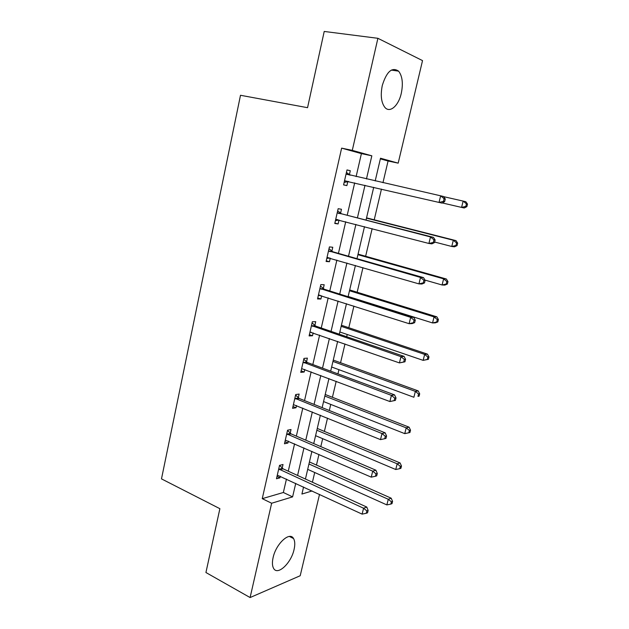 <?xml version="1.0" encoding="UTF-8"?>
<svg xmlns="http://www.w3.org/2000/svg" width="629" height="629" viewBox="0 0 629 629"><rect width="100%" height="100%" fill="white"/><g stroke="black" fill="none" stroke-linecap="round" stroke-linejoin="round"><path stroke-width="0.94" d="M273.096 557.64C275.989 543.684 289.804 531.112 293.554 538.55C294.977 541.042 295.158 544.69 294.073 549.479C291.274 563.034 277.562 576.015 273.599 568.38C272.223 565.927 272.058 562.35 273.096 557.64M382.29 85.465C386.662 71.478 392.103 66.713 398.605 71.163C402.395 76.117 403.283 83.515 401.278 93.351C398.558 105.79 389.886 113.424 384.885 107.394C381.229 102.566 380.364 95.254 382.29 85.465M319.524 494.386L300.198 575.739L250.098 597.55L205.927 572.524L219.883 508.688L161.488 478.881L240.498 95.278L307.55 107.685L324.218 31.45L377.895 38.306L422.531 60.612L398.181 163.147L380.506 158.225L375.191 180.932M382.959 182.701L388.069 161.008L398.181 163.147M312.416 482.231L314.704 472.505M316.458 465.083L318.966 454.421M320.806 446.606L322.677 438.68M324.383 431.415L327.512 418.12M329.313 410.493L330.744 404.408M332.419 397.308L336.185 381.3M337.938 373.862L338.921 369.679M340.556 362.752L344.983 343.961M346.689 336.719L347.216 334.486M348.804 327.733L353.907 306.079M357.162 292.249L362.957 267.647M365.63 256.278L372.14 228.657M374.216 219.82L381.457 189.093M388.069 161.008L380.356 158.87M356.116 176.6L361.408 153.618L341.633 148.137L262.246 498.663L283.357 492.491L286.454 479.07M288.263 471.192L294.569 443.822M296.338 436.125L302.801 408.087M304.53 400.587L311.143 371.865M312.825 364.545L319.603 335.123M321.246 328.008L328.189 297.871M329.777 290.952L336.885 260.084M338.433 253.385L345.714 221.762M347.208 215.275L354.67 182.882M349.378 174.744L350.298 170.718L347.004 169.924L343.583 184.902L346.886 185.61L347.806 181.6M340.564 213.231L341.476 209.26L338.15 208.694L334.777 223.46L338.111 223.94L339.007 220.008M331.876 251.175L332.772 247.26L329.423 246.914L326.097 261.475L329.454 261.735L330.272 258.165M323.306 288.593L324.187 284.733L320.814 284.599L317.535 298.956L320.924 299.003L321.655 295.787M314.854 325.484L315.727 321.678L312.33 321.765L309.098 335.917L312.503 335.76L313.163 332.883M306.52 361.872L307.384 358.121L303.964 358.404L300.772 372.368L304.2 372.006L304.782 369.467M298.303 397.764L299.152 394.068L295.709 394.548L292.564 408.315L296.015 407.757L296.526 405.54M290.197 433.169L291.03 429.521L287.571 430.197L284.465 443.775L287.94 443.028L288.373 441.133M282.201 468.102L283.019 464.501L279.535 465.358L276.477 478.755L279.968 477.828L280.337 476.232M250.098 597.55L271.649 503.239L292.595 496.879L295.74 483.371M262.246 498.663L271.649 503.239M341.633 148.137L352.287 150.37L377.895 38.306M366.463 178.951L371.833 155.811L352.287 150.37M297.58 475.445L303.972 447.911M305.773 440.166L312.33 411.956M314.083 404.4L320.798 375.497M322.512 368.138L329.384 338.528M331.051 331.365L338.095 301.032M339.715 294.073L346.933 263.001M348.505 256.255L355.896 224.419M357.414 217.886L364.993 185.28M303.563 486.995L301.92 494.048L312.11 490.958M373.705 187.3L366.023 220.095M364.49 226.66L356.997 258.668M355.409 265.462L348.096 296.707M346.461 303.705L339.322 334.196M337.639 341.398L330.673 371.165M328.943 378.572L322.142 407.623M320.365 415.219L313.729 443.579M311.905 451.355L305.427 479.039M361.408 153.618L371.833 155.811M283.357 492.491L292.595 496.879M346.996 169.979L350.298 170.718M343.599 184.84L346.886 185.61M334.864 223.083L338.111 223.94M326.254 260.799L329.454 261.735M317.763 297.989L320.924 299.003M309.382 334.667L312.503 335.76M301.126 370.835L304.2 372.006M292.972 406.523L296.015 407.757M284.937 441.723L287.94 443.028M277.004 476.444L279.968 477.828M444.64 201.626L445.293 198.984L444.121 198.709L443.469 201.366L444.64 201.626L441.959 203.096L344.503 180.869M443.469 201.366L439.018 202.444L440.654 195.816L443.594 196.5L445.293 198.984M346.084 173.974L440.654 195.816L444.121 198.709M348.623 181.482L344.149 182.426M346.437 172.401L350.125 175.239M442.258 202.931L461.568 207.405L463.156 201.091L443.704 196.673M466.883 206.619L464.241 207.995L461.568 207.405L465.822 206.375L466.883 206.619L467.512 204.095L466.451 203.851L465.822 206.375M466.451 203.851L463.156 201.091L465.822 201.72L467.512 204.095M434.49 242.582L435.134 239.979L433.955 239.806L433.302 242.424L434.49 242.582L431.879 243.863L428.899 243.47L335.689 219.482M433.302 242.424L428.899 243.47L430.511 236.944L433.483 237.369L341.555 213.821L337.663 210.825M337.238 212.688L430.511 236.944L433.955 239.806M338.968 220.001L335.406 220.708M435.134 239.979L433.483 237.369M424.496 282.924L425.133 280.353L423.93 280.29L423.293 282.861L424.496 282.924L421.941 284.025L418.93 283.883L326.994 257.552M423.293 282.861L418.93 283.883L420.518 277.452L423.529 277.633L332.851 251.789L329.014 248.707M328.527 250.853L420.518 277.452L423.93 280.29M329.596 257.969L326.789 258.456M425.133 280.353L423.529 277.633M434.623 242.031L451.756 246.474L453.32 240.247L456.025 240.64L366.55 217.854M456.599 242.983L455.97 245.475L457.047 245.617L457.676 243.132L456.599 242.983L453.32 240.247L366.487 218.137M457.047 245.617L454.468 246.827L451.756 246.474L455.97 245.475M456.025 240.64L457.676 243.132M424.968 280.078L442.085 284.984L443.626 278.844L446.37 279.009L358.058 254.124M446.881 281.556L446.268 284.009L447.361 284.064L447.974 281.611L446.881 281.556L443.626 278.844L357.932 254.682M447.361 284.064L444.829 285.11L442.085 284.984L446.268 284.009M446.37 279.009L447.974 281.611M414.653 322.661L415.282 320.13L414.063 320.161L413.434 322.701L414.653 322.661L412.16 323.589L409.102 323.691L318.423 295.087M413.434 322.701L409.102 323.691L410.666 317.354L413.717 317.291L324.265 289.23L320.483 286.061M319.933 288.483L410.666 317.354L414.063 320.161M320.358 295.371L318.29 295.677M415.282 320.13L413.717 317.291M404.95 361.809L405.571 359.316L404.345 359.442L403.724 361.942L404.95 361.809L399.431 362.909L309.971 332.104M403.724 361.942L399.431 362.909L400.972 356.659L404.054 356.368L315.805 326.144L312.07 322.905M311.457 325.586L400.972 356.659L404.345 359.442M311.261 332.222L309.908 332.387M405.571 359.316L404.054 356.368M395.397 400.39L396.003 397.929L394.76 398.149L394.155 400.61L395.397 400.39L389.894 401.546L301.629 368.61M394.155 400.61L389.894 401.546L391.411 395.389L394.532 394.87L307.463 362.556L303.776 359.238M303.099 362.178L391.411 395.389L394.76 398.149M396.003 397.929L394.532 394.87M348.151 296.471L432.555 322.936L434.073 316.89L436.848 316.835L349.685 289.922M437.304 319.571L436.699 321.993L437.808 321.962L438.413 319.548L437.304 319.571L434.073 316.89L349.496 290.74M437.808 321.962L435.331 322.85L432.555 322.936L436.699 321.993M436.848 316.835L438.413 319.548M339.849 331.97L423.16 360.362L424.654 354.402L427.461 354.135L341.421 325.24M427.869 357.06L427.264 359.442L428.388 359.324L428.986 356.942L427.869 357.06L424.654 354.402L341.17 326.317M428.388 359.324L423.16 360.362L427.264 359.442M427.461 354.135L428.986 356.942M331.648 367.006L413.89 397.261L415.368 391.38L418.206 390.908L333.268 360.087M418.56 394.013L417.963 396.364L419.103 396.16L419.692 393.817L418.56 394.013L415.368 391.38L332.953 361.423M419.103 396.16L417.963 396.364M418.206 390.908L419.692 393.817M323.558 401.569L404.754 433.64L406.208 427.846L409.086 427.17L325.217 394.485M409.377 430.448L408.795 432.768L409.943 432.485L410.525 430.173L409.377 430.448L406.208 427.846L324.847 396.058M408.795 432.768L404.754 433.64M409.086 427.17L410.525 430.173M294.859 398.267L382 433.554L380.498 439.624L293.413 404.612M295.591 395.083L299.231 398.464L385.145 432.815L382 433.554L385.325 436.282L384.72 438.712L385.978 438.397L386.576 435.983L385.325 436.282M386.576 435.983L385.145 432.815M380.498 439.624L384.72 438.712M286.73 433.868L372.714 471.168L371.244 477.144L285.299 440.119M287.516 430.433L291.109 433.892L375.898 470.209L372.714 471.168L376.016 473.873L375.427 476.263L376.7 475.862L377.29 473.48L376.016 473.873M377.29 473.48L375.898 470.209M371.244 477.144L375.427 476.263M315.577 435.685L395.743 469.517L397.182 463.801L400.083 462.928L317.268 428.435M400.327 466.388L399.753 468.676L400.909 468.314L401.491 466.026L400.327 466.388L397.182 463.801L316.851 430.244M399.753 468.676L395.743 469.517M400.083 462.928L401.491 466.026M278.71 468.982L363.57 508.232L362.115 514.129L277.303 475.154M279.583 465.35L283.097 468.833L366.786 507.068L363.57 508.232L366.849 510.913L366.267 513.272L367.548 512.792L368.13 510.441L366.849 510.913M368.13 510.441L366.786 507.068M362.115 514.129L366.267 513.272M307.699 469.352L386.859 504.906L388.274 499.269L391.207 498.199L309.429 461.945M391.403 501.824L390.837 504.081L392.009 503.64L392.575 501.392L391.403 501.824L388.274 499.269L308.949 463.99M390.837 504.081L386.859 504.906M391.207 498.199L392.575 501.392M346.351 174.194L349.645 174.964M344.841 180.79L348.144 181.522M337.506 212.909L340.832 213.451M338.229 213.286L341.555 213.821M336.02 219.419L337.742 219.678M328.786 251.081L332.136 251.403M329.502 251.474L332.851 251.789M327.324 257.497L328.236 257.576M320.192 288.719L323.565 288.821M320.9 289.12L324.265 289.23M318.746 295.04L319.32 295.056M311.717 325.83L315.113 325.72M312.409 326.247L315.805 326.144M303.351 362.422L306.779 362.115M304.043 362.862L307.463 362.556M295.111 398.519L298.555 398.015M295.787 398.975L299.231 398.464M286.973 434.12L290.441 433.42M287.65 434.592L291.109 433.892M278.954 469.242L282.445 468.353M279.614 469.721L283.097 468.833M293.554 538.55L289.395 536.451M398.605 71.163L391.332 70.078"/></g></svg>
